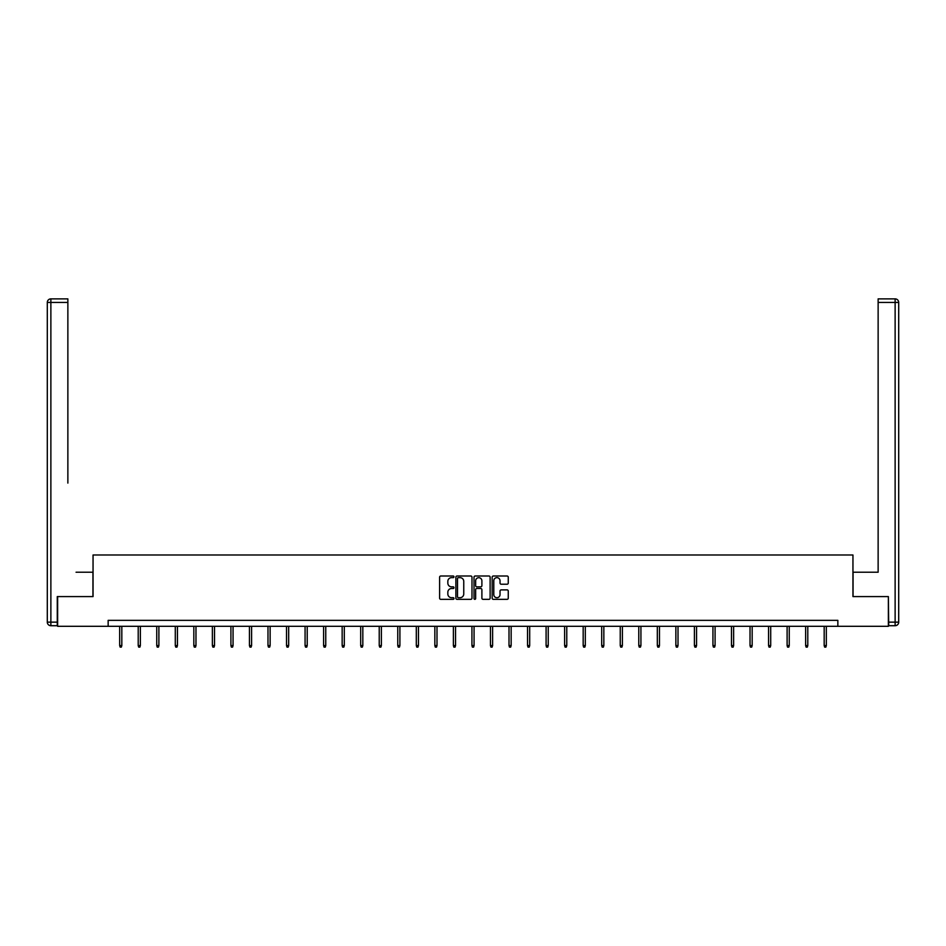<?xml version="1.0" encoding="UTF-8"?>
<svg xmlns="http://www.w3.org/2000/svg" width="946" height="946" viewBox="0 0 946 946"><rect width="100%" height="100%" fill="white"/><g stroke="black" fill="none" stroke-linecap="round" stroke-linejoin="round"><path stroke-width="1.42" d="M453.985 576.824A0.816 0.816 0 0 0 453.169 576.008L440.777 576.008A1.171 1.171 0 0 0 439.606 577.178L439.606 598.168A1.171 1.171 0 0 0 440.777 599.338L453.169 599.338A0.816 0.816 0 0 0 453.985 598.522A0.816 0.816 0 0 0 453.169 597.706L451.561 597.706A3.737 3.737 0 0 1 447.836 593.97L447.836 592.22A3.737 3.737 0 0 1 451.561 588.495L453.169 588.495A0.816 0.816 0 0 0 453.985 587.667A0.816 0.816 0 0 0 453.169 586.851L451.561 586.851A3.737 3.737 0 0 1 447.836 583.126L447.836 581.376A3.737 3.737 0 0 1 451.561 577.639L453.169 577.639A0.816 0.816 0 0 0 453.985 576.824M507.091 584.226A1.171 1.171 0 0 0 508.262 583.067L508.262 577.178A1.171 1.171 0 0 0 507.091 576.008L493.327 576.008A1.171 1.171 0 0 0 492.157 577.178L492.157 598.168A1.171 1.171 0 0 0 493.327 599.338L507.091 599.338A1.171 1.171 0 0 0 508.262 598.168L508.262 591.061A1.171 1.171 0 0 0 507.091 589.89L501.203 589.89A1.171 1.171 0 0 0 500.032 591.061L500.032 594.585A3.122 3.122 0 0 1 496.91 597.706A3.122 3.122 0 0 1 493.788 594.585L493.788 580.761A3.122 3.122 0 0 1 496.91 577.639A3.122 3.122 0 0 1 500.032 580.761L500.032 583.067A1.171 1.171 0 0 0 501.203 584.226L507.091 584.226M67.864 298.877L50.871 298.877L67.864 298.877L60.248 298.877L67.864 298.877L67.864 302.448L50.871 302.448L50.871 622.137L57.28 622.137L57.28 596.583L93.051 596.583L93.051 554.995L852.949 554.995L852.949 596.583L888.365 596.583L888.365 626.299L837.849 626.299L837.849 620.351L108.151 620.351L108.151 626.299L837.849 626.299M57.635 596.583L57.635 626.299L108.151 626.299M471.983 577.178A1.171 1.171 0 0 0 470.812 576.008L457.048 576.008A1.171 1.171 0 0 0 455.877 577.178L455.877 598.168A1.171 1.171 0 0 0 457.048 599.338L470.812 599.338A1.171 1.171 0 0 0 471.983 598.168L471.983 577.178M475.188 576.008L488.952 576.008A1.171 1.171 0 0 1 490.123 577.178L490.123 598.168A1.171 1.171 0 0 1 488.952 599.338L483.063 599.338A1.171 1.171 0 0 1 481.892 598.168L481.892 589.654A1.171 1.171 0 0 0 480.734 588.495L476.819 588.495A1.171 1.171 0 0 0 475.649 589.654L475.649 598.522A0.816 0.816 0 0 1 474.833 599.338A0.816 0.816 0 0 1 474.017 598.522L474.017 577.178A1.171 1.171 0 0 1 475.188 576.008M458.325 577.639A0.816 0.816 0 0 0 457.509 578.455L457.509 596.891A0.816 0.816 0 0 0 458.325 597.706L460.028 597.706A3.737 3.737 0 0 0 463.753 593.97L463.753 581.376A3.737 3.737 0 0 0 460.028 577.639L458.325 577.639M481.892 580.82A3.122 3.122 0 0 0 478.771 577.699A3.122 3.122 0 0 0 475.649 580.82L475.649 585.692A1.171 1.171 0 0 0 476.819 586.851L480.734 586.851A1.171 1.171 0 0 0 481.892 585.692L481.892 580.82M121.821 645.574L121.336 647.123L120.154 647.123L119.681 645.574L121.821 645.574L121.821 626.299M119.681 645.574L119.681 626.299M92.933 596.583L92.933 572.224L76.058 572.224M67.864 302.448L67.864 483.087M47.3 622.137L50.871 622.137L50.871 625.708L57.28 625.708L50.871 625.708A3.571 3.571 0 0 1 47.3 622.137L47.3 302.448A3.571 3.571 0 0 1 50.871 298.877A3.571 3.571 0 0 0 47.3 302.448A3.571 3.571 0 0 1 50.871 298.877A3.571 3.571 0 0 0 47.3 302.448L50.871 302.448L50.871 298.877M57.28 622.137L57.28 625.708M869.942 572.224L878.136 572.224L878.136 298.877L895.129 298.877L878.136 298.877M853.067 596.583L853.067 572.224L878.136 572.224L878.136 483.087M888.72 622.137L895.129 622.137L895.129 625.708A3.571 3.571 0 0 0 898.7 622.137L898.7 302.448L898.7 622.137A3.571 3.571 0 0 1 895.129 625.708L888.72 625.708L888.365 596.583M895.129 298.877A3.571 3.571 0 0 1 898.7 302.448A3.571 3.571 0 0 0 895.129 298.877L895.129 302.448L878.136 302.448M140.351 645.574L139.878 647.123L138.695 647.123L138.211 645.574L140.351 645.574L140.351 626.299M138.211 645.574L138.211 626.299M158.893 645.574L158.42 647.123L157.225 647.123L156.752 645.574L158.893 645.574L158.893 626.299M156.752 645.574L156.752 626.299M177.434 645.574L176.961 647.123L175.767 647.123L175.294 645.574L177.434 645.574L177.434 626.299M175.294 645.574L175.294 626.299M195.976 645.574L195.503 647.123L194.308 647.123L193.835 645.574L195.976 645.574L195.976 626.299M193.835 645.574L193.835 626.299M214.517 645.574L214.044 647.123L212.85 647.123L212.377 645.574L214.517 645.574L214.517 626.299M212.377 645.574L212.377 626.299M233.059 645.574L232.574 647.123L231.392 647.123L230.919 645.574L233.059 645.574L233.059 626.299M230.919 645.574L230.919 626.299M251.589 645.574L251.116 647.123L249.933 647.123L249.448 645.574L251.589 645.574L251.589 626.299M249.448 645.574L249.448 626.299M270.13 645.574L269.657 647.123L268.475 647.123L267.99 645.574L270.13 645.574L270.13 626.299M267.99 645.574L267.99 626.299M288.672 645.574L288.199 647.123L287.005 647.123L286.532 645.574L288.672 645.574L288.672 626.299M286.532 645.574L286.532 626.299M307.214 645.574L306.74 647.123L305.546 647.123L305.073 645.574L307.214 645.574L307.214 626.299M305.073 645.574L305.073 626.299M325.755 645.574L325.282 647.123L324.088 647.123L323.615 645.574L325.755 645.574L325.755 626.299M323.615 645.574L323.615 626.299M344.297 645.574L343.812 647.123L342.629 647.123L342.156 645.574L344.297 645.574L344.297 626.299M342.156 645.574L342.156 626.299M362.826 645.574L362.353 647.123L361.171 647.123L360.698 645.574L362.826 645.574L362.826 626.299M360.698 645.574L360.698 626.299M381.368 645.574L380.895 647.123L379.713 647.123L379.228 645.574L381.368 645.574L381.368 626.299M379.228 645.574L379.228 626.299M399.91 645.574L399.437 647.123L398.242 647.123L397.769 645.574L399.91 645.574L399.91 626.299M397.769 645.574L397.769 626.299M418.451 645.574L417.978 647.123L416.784 647.123L416.311 645.574L418.451 645.574L418.451 626.299M416.311 645.574L416.311 626.299M436.993 645.574L436.52 647.123L435.326 647.123L434.853 645.574L436.993 645.574L436.993 626.299M434.853 645.574L434.853 626.299M455.534 645.574L455.05 647.123L453.867 647.123L453.394 645.574L455.534 645.574L455.534 626.299M453.394 645.574L453.394 626.299M474.064 645.574L473.591 647.123L472.409 647.123L471.936 645.574L474.064 645.574L474.064 626.299M471.936 645.574L471.936 626.299M492.606 645.574L492.133 647.123L490.95 647.123L490.466 645.574L492.606 645.574L492.606 626.299M490.466 645.574L490.466 626.299M511.147 645.574L510.674 647.123L509.48 647.123L509.007 645.574L511.147 645.574L511.147 626.299M509.007 645.574L509.007 626.299M529.689 645.574L529.216 647.123L528.022 647.123L527.549 645.574L529.689 645.574L529.689 626.299M527.549 645.574L527.549 626.299M548.231 645.574L547.758 647.123L546.563 647.123L546.09 645.574L548.231 645.574L548.231 626.299M546.09 645.574L546.09 626.299M566.772 645.574L566.287 647.123L565.105 647.123L564.632 645.574L566.772 645.574L566.772 626.299M564.632 645.574L564.632 626.299M585.302 645.574L584.829 647.123L583.647 647.123L583.174 645.574L585.302 645.574L585.302 626.299M583.174 645.574L583.174 626.299M603.844 645.574L603.371 647.123L602.188 647.123L601.703 645.574L603.844 645.574L603.844 626.299M601.703 645.574L601.703 626.299M622.385 645.574L621.912 647.123L620.718 647.123L620.245 645.574L622.385 645.574L622.385 626.299M620.245 645.574L620.245 626.299M640.927 645.574L640.454 647.123L639.26 647.123L638.787 645.574L640.927 645.574L640.927 626.299M638.787 645.574L638.787 626.299M659.468 645.574L658.995 647.123L657.801 647.123L657.328 645.574L659.468 645.574L659.468 626.299M657.328 645.574L657.328 626.299M678.01 645.574L677.525 647.123L676.343 647.123L675.87 645.574L678.01 645.574L678.01 626.299M675.87 645.574L675.87 626.299M696.552 645.574L696.067 647.123L694.884 647.123L694.411 645.574L696.552 645.574L696.552 626.299M694.411 645.574L694.411 626.299M715.081 645.574L714.608 647.123L713.426 647.123L712.941 645.574L715.081 645.574L715.081 626.299M712.941 645.574L712.941 626.299M733.623 645.574L733.15 647.123L731.956 647.123L731.483 645.574L733.623 645.574L733.623 626.299M731.483 645.574L731.483 626.299M752.165 645.574L751.692 647.123L750.497 647.123L750.024 645.574L752.165 645.574L752.165 626.299M750.024 645.574L750.024 626.299M770.706 645.574L770.233 647.123L769.039 647.123L768.566 645.574L770.706 645.574L770.706 626.299M768.566 645.574L768.566 626.299M789.248 645.574L788.775 647.123L787.58 647.123L787.107 645.574L789.248 645.574L789.248 626.299M787.107 645.574L787.107 626.299M807.789 645.574L807.305 647.123L806.122 647.123L805.649 645.574L807.789 645.574L807.789 626.299M805.649 645.574L805.649 626.299M826.319 645.574L825.846 647.123L824.664 647.123L824.179 645.574L826.319 645.574L826.319 626.299M824.179 645.574L824.179 626.299M898.7 622.137L895.129 622.137L895.129 302.448L898.7 302.448"/></g></svg>
